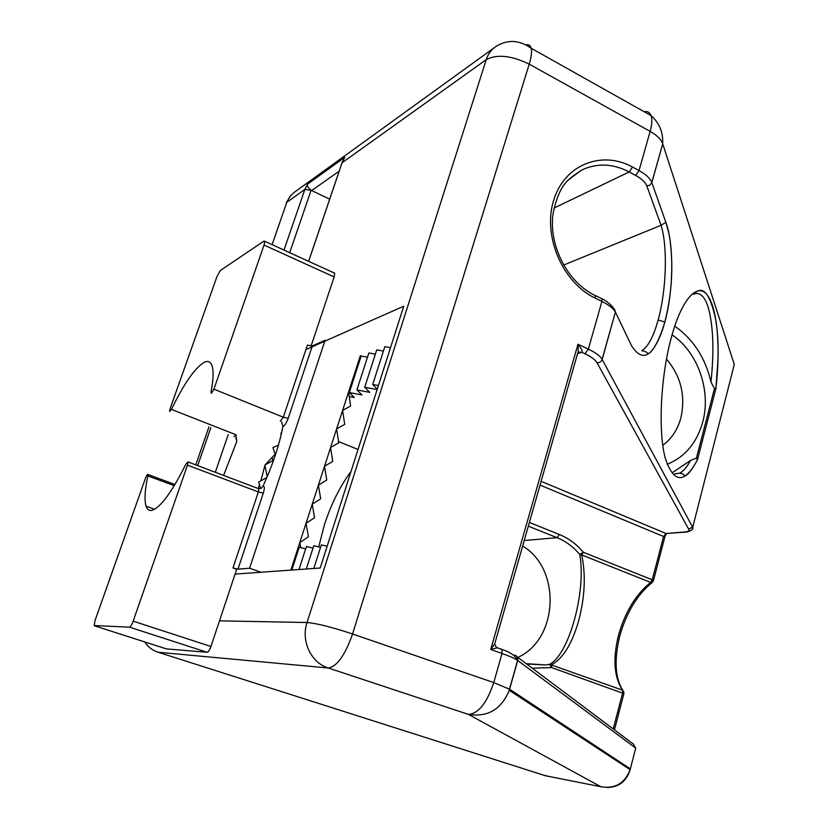 <?xml version="1.0" encoding="UTF-8"?>
<svg xmlns="http://www.w3.org/2000/svg" width="829" height="829" viewBox="0 0 829 829"><rect width="100%" height="100%" fill="white"/><g stroke="black" fill="none" stroke-linecap="round" stroke-linejoin="round"><path stroke-width="1.24" d="M281.601 421.785L282.917 426.469C279.238 445.36 272.606 465.266 263 486.177L261.031 488.509L258.182 488.53M282.917 426.469L283.114 426.427C284.886 425.443 286.596 422.707 288.243 418.199L312.315 345.952L325.092 340.273L249.591 568.228L237.954 569.16L232.97 567.948L236.69 569.264L210.949 646.485L133.168 621.159L187.468 465.142L188.017 461.929L185.924 464.033C172.007 491.96 160.712 507.389 152.018 510.322C149.23 510.975 147.251 509.607 146.059 506.218C144.236 499.918 144.847 489.815 147.904 475.919L147.987 474.509C147.469 474.064 146.64 475.266 145.51 478.126L95.117 620.258L94.164 625.553L129.5 627.159L207.157 652.288L166.422 648.889L94.465 625.812M223.602 475.421L236.752 441.494L235.996 434.769L171.458 409.412C183.883 383.827 194.732 368.169 203.996 362.418C208.089 360.366 210.846 361.703 212.265 366.439C213.685 371.651 213.281 380.138 211.053 391.889L211.416 393.412L213.913 389.153L264.057 245.063L334.139 276.938L311.103 346.056M171.458 409.412L169.613 411.453L170.142 408.645L217.011 276.451L220.359 270.482L263.974 241.063L264.752 241.301L264.057 245.063M235.933 438.033L236.752 441.494M281.135 434.862L280.886 433.225L281.591 432.904M260.617 488.623L258.669 481.95L260.855 480.903L265.011 464.976L275.104 454.271L272.969 447.577L278.43 445.132M259.736 484.24L258.12 488.499M133.168 621.159C131.79 624.828 130.567 626.828 129.5 627.159M263 486.177C264.638 485.97 264.741 488.25 263.311 493.037L258.358 491.949L258.772 488.747L188.017 461.929M215.312 472.271L228.255 434.489M267.176 476.768L265.011 465.711M260.855 480.903L266.886 477.463M249.591 568.228L260.959 572.238M330.564 447.587L324.512 466.281L332.771 461.349L330.543 447.546L338.76 442.81L336.595 428.904L344.709 424.375L342.605 410.417L350.636 406.013L348.563 391.993L342.626 410.376M324.481 466.354L318.388 485.172L326.74 480.032L324.512 466.281M318.367 485.234L312.232 504.187L320.678 498.799L318.388 485.172M312.212 504.239L306.025 523.327L314.574 517.711L312.232 504.187M306.015 523.368L299.777 542.601L308.429 536.746L306.025 523.327M299.777 542.601L290.865 570.103M360.377 355.579L348.584 391.993L349.693 391.412M342.605 410.417L336.626 428.894M336.605 428.945L330.584 447.525M312.315 345.952L307.424 345.061L283.321 417.215L213.913 389.153M334.139 276.938L334.667 273.187L333.88 272.824M272.161 457.121L272.814 460.623L265.922 464.427M207.157 652.288C208.369 652.019 209.633 650.081 210.949 646.485M294.72 561.15L293.487 562L293.849 563.855M355.6 373.174L354.501 373.724L354.781 375.692M360.387 355.579L360.656 357.537M299.777 542.622L300.709 547.658M652.537 582.186L650.651 582.404L652.236 579.803L653.428 580.746M532.239 668.174L551.617 667.583L551.513 664.796C563.036 658.568 572.124 643.76 578.777 620.372C584.922 596.652 585.896 574.839 581.709 554.943L579.761 554.518C586.476 590.559 569.191 654.609 549.554 664.309L622.465 690.132L623.885 691.925M672.07 334.833C697.821 352.076 711.313 390.625 702.774 421.857C696.909 442.831 685.034 456.986 667.148 464.313M666.464 359.04C680.941 376.2 685.749 395.806 680.889 417.857C677.676 429.619 671.635 438.769 662.785 445.308M351.009 471.473C340.191 485.949 331.31 503.742 324.377 524.83L318.75 546.86M693.852 294.077C700.153 291.839 705.044 296.647 708.536 308.481C713.354 327.134 714.173 351.651 710.981 382.045L714.484 388.542L715.862 388.822C720.525 350.149 717.8 310.533 707.997 296.026C698.287 281.311 682.018 297.746 671.272 337.714C660.454 377.527 658.133 431.173 665.159 457.753C673.676 483.587 684.453 484.24 697.49 459.722L696.433 458.126L690.578 460.427C686.961 467.038 683.334 471.286 679.707 473.162L674.723 473.877M672.246 472.737L690.578 460.427M600.818 786.721C614.921 789.104 624.693 783.436 630.133 769.695L630.351 768.897L509.617 689.231L509.286 690.329C501.307 709.417 487.68 717.437 468.426 714.391C478.437 713.645 486.882 703.044 493.752 682.588L352.563 633.978C345.061 655.283 336.957 666.63 328.263 667.998L468.426 714.391L600.818 786.721L545.42 775.737L158.07 652.236L328.263 667.998C311.03 662.765 300.761 640.91 307.041 622.517L219.498 620.848M514.861 658.765L517.565 657.542M517.876 657.397C558.663 639.066 561.264 568.58 522.633 546.083M235.084 574.093L320.201 568.01L403.744 306.202L305.932 349.537M210.846 427.66L197.706 465.597M577.336 354.429L578.227 351.33L577.958 344.232C581.637 349.019 582.901 351.714 581.751 352.315L584.963 353.807C591.232 356.781 595.243 359.734 596.984 362.687L688.744 529.265C689.5 530.736 688.298 531.627 685.148 531.928L666.039 533.493L685.884 532.104M665.718 533.555L665.241 535.513L663.563 536.498L652.236 579.803L583.295 552.259C576.59 544.207 568.642 538.301 559.451 534.539L529.379 522.446M497.649 647.687L490.716 649.47L494.654 644.102L495.265 641.957M308.647 261.322L342.035 162.805L486.25 59.626L307.041 622.517C316.823 623.356 332.004 627.17 352.563 633.978L529.234 64.144L650.143 131.386C652.029 124.578 652.319 119.314 651.034 115.583C649.781 112.361 647.49 111.065 644.154 111.728M367.496 357.185L361.154 356.024L349.33 392.531L361.941 394.946L356.936 389.91L369.724 392.345L364.729 387.226L377.143 389.578M375.35 354.159L368.843 352.988L356.936 389.91M383.402 351.071L376.729 349.869L364.729 387.226M390.511 347.693L384.811 346.677L372.708 384.469L378.428 385.547M528.322 526.156L557.036 537.658C565.792 541.233 573.367 546.85 579.761 554.518L583.295 552.259L581.709 554.943L650.651 582.404C635.833 594.383 625.107 612.009 618.507 635.294C612.704 658.713 614.02 676.992 622.465 690.132L622.662 692.889L613.222 728.95M623.916 693.624L551.617 667.583L549.554 664.309L546.062 664.951L526.55 663.905M568.186 180.142L581.367 170.204C596.776 162.847 612.714 163.427 629.17 171.945L635.636 175.427C641.605 178.681 645.314 182.152 646.775 185.831L649.48 185.364L651.677 183.095L662.734 143.832L734.297 364.47L692.319 528.84M289.704 252.679L311.103 190.255C308.077 187.851 306.865 185.831 307.476 184.204L344.76 157.323L341.973 162.857M311.103 190.255L329.662 199.178M646.775 185.831L661.065 225.291L665.863 222.317L651.781 182.453L662.734 143.832M563.544 265.083L661.065 225.291C667.946 247.539 666.247 291.031 658.153 319.963C653.47 336.761 647.998 346.999 641.729 350.677L641.719 350.677M629.729 341.921L631.698 346.035C643.408 364.004 654.454 356.004 664.837 322.046C673.417 291.29 674.309 245.488 665.884 222.255M305.663 548.819L299.196 547.306L291.839 570.031M313.03 548.062L306.398 546.518L298.979 569.523M320.574 547.285L313.776 545.71L306.295 569.005M327.154 546.228L321.351 544.881L313.797 568.466M377.257 389.226L372.708 384.469M349.237 396.511L354.346 397.495L349.33 392.531M710.981 382.045C705.417 357.91 693.334 339.279 674.733 326.129M280.306 421.142L283.321 417.215L288.243 418.199M234.037 436.759L235.996 434.769M147.904 475.919L174.266 485.69M187.468 465.142L258.358 491.949L232.97 567.948M237.954 569.16L263.311 493.037M144.733 641.936C147.997 646.941 152.443 650.371 158.07 652.236L157.323 651.977M544.207 775.353L549.171 776.483M630.175 769.571L635.698 748.1L633.408 744.1L517.275 656.951M514.695 655.014C517.192 655.905 518.187 657.729 517.7 660.454L509.617 689.231L493.752 682.588L502.011 653.48L501.991 649.501L501.12 648.92M607.294 787.529C618.973 787.167 626.579 781.219 630.133 769.695L509.286 690.329L509.514 689.158L517.597 660.381L635.698 748.1M525.949 44.87C528.622 44.186 530.353 45.305 531.151 48.227L651.034 115.583C659.397 122.993 663.283 132.339 662.672 143.645C661.065 139.313 656.889 135.231 650.143 131.386L639.035 170.556L632.558 167.064C601.585 149.883 564.021 164.847 553.544 200.67C542.58 236.234 562.673 282.73 595.191 298.139L601.906 301.424L588.362 349.123L577.958 344.232L490.716 649.47L502.011 653.48C509.814 656.267 515.016 658.568 517.597 660.381C515.234 655.615 510.032 651.988 501.991 649.501L497.576 647.926C496.923 648.164 495.949 646.889 494.654 644.102L578.227 351.33L578.601 352.449L579.108 352.201L577.647 353.33M272.119 244.659L286.782 202.338L304.865 189.406L283.984 250.068M195.789 464.872L208.939 426.925M559.451 534.539L557.036 537.658L524.218 540.529M733.489 367.579L734.297 364.47M688.744 529.265L692.526 526.985C693.728 529.13 691.718 530.819 686.474 532.052L685.148 531.928M529.234 64.144C511.452 55.512 497.12 53.999 486.25 59.626C488.177 53.75 491.524 49.294 496.291 46.248C507.908 39.295 519.524 39.947 531.151 48.227C532 51.833 531.358 57.139 529.234 64.144M584.963 353.807L588.362 349.123C595.543 352.563 600.134 355.952 602.134 359.289L615.387 312.056C613.481 308.492 608.983 304.948 601.906 301.424L601.999 298.803L600.859 298.253M594.165 294.979L595.295 295.528L595.191 298.139M554.01 208.069L629.17 171.945L632.558 167.064M635.636 175.427L639.035 170.556C645.853 174.339 650.102 178.297 651.781 182.453L665.863 222.317L668.837 233.25C670.91 242.348 672.07 260.741 671.78 270.14C671.573 287.103 669.252 304.398 664.827 322.025L664.837 322.046M344.76 157.323L341.662 163.779L308.616 261.301M311.093 190.287L304.865 189.406L307.476 184.204M493.897 47.989L294.129 192.442L290.005 196.369L286.782 202.338M596.984 362.687C599.502 362.884 601.232 361.827 602.186 359.506L692.526 526.985L602.186 359.506L615.387 312.056C615.346 308.129 606.455 300.533 601.999 298.803L595.295 295.528C568.093 283.01 548.57 245.995 553.005 213.923C559.534 182.556 568.995 178.991 581.367 170.204M697.49 459.722L715.862 388.822L718.069 358.698C718.173 345.278 718.266 338.636 716.204 321.973C711.127 297.114 704.774 286.896 697.148 291.311L693.251 294.357M613.429 307.932L631.698 346.035M541.119 481.317L666.039 533.493L663.563 536.498L540.042 485.089M577.834 353.486L581.751 352.315L579.108 352.19M556.58 720.214L552.891 718.971M311.663 190.566L339.165 171.168M671.107 338.346L671.272 337.714M714.484 388.542L696.433 458.126M658.153 319.963L664.827 322.025C659.314 342.968 650.692 353.278 648.641 353.382C646.579 354.75 649.646 352.128 641.729 350.677M338.584 441.619L358.035 449.463M146.059 506.208L154.567 509.286M147.987 474.509L174.971 484.509M264.752 241.301L334.667 273.187M614.444 729.872L623.957 693.49L622.745 690.256C615.056 677.935 614.061 659.843 619.771 635.947C626.558 612.289 637.397 594.434 652.299 582.383L653.48 580.518L665.241 535.524L666.692 533.679M526.695 664.008L546.062 664.951L526.228 663.666M290.658 195.582L286.337 202.701M565.906 726.37L562.321 725.157M715.862 388.822L697.49 459.701C691.925 469.763 687.956 475.027 685.573 475.473C682.64 476.105 686.433 474.499 679.707 473.162M577.865 352.563L579.108 352.201"/></g></svg>
